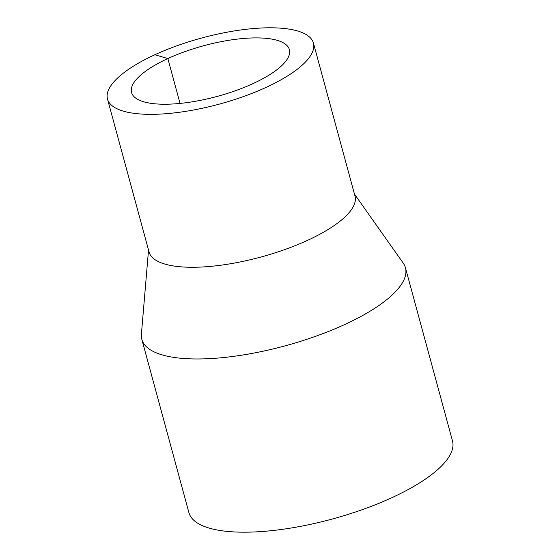 <?xml version="1.0" encoding="UTF-8"?>
<svg xmlns="http://www.w3.org/2000/svg" width="560" height="560" viewBox="0 0 560 560"><rect width="100%" height="100%" fill="white"/><g stroke="black" fill="none" stroke-linecap="round" stroke-linejoin="round"><path stroke-width="0.84" d="M148.526 250.047L141.4 334.236A136.577 43.792 -15.2 0 0 141.841 339.388A136.577 43.792 -15.2 0 0 285.124 345.842A136.577 43.792 -15.2 0 0 405.44 267.771A136.577 43.792 -15.2 0 0 403.214 263.109L354.466 194.096M141.841 339.388L188.902 512.603A136.577 43.792 -15.2 0 0 332.185 519.057A136.577 43.792 -15.2 0 0 452.501 440.986L405.44 267.771M107.499 99.043L149.051 251.972A106.701 34.209 -15.2 0 0 260.988 257.012A106.701 34.209 -15.2 0 0 354.984 196.021L313.432 43.092A106.701 34.209 -15.2 0 0 154.861 54.747A106.701 34.209 -15.2 0 0 107.499 99.043A106.701 34.209 -15.2 0 0 219.436 104.083A106.701 34.209 -15.2 0 0 313.432 43.092M154.861 54.747L167.853 58.555A81.774 26.222 -15.2 0 0 131.551 92.505A81.774 26.222 -15.2 0 0 217.343 96.369A81.774 26.222 -15.2 0 0 289.38 49.623A81.774 26.222 -15.2 0 0 167.853 58.555L180.04 103.418"/></g></svg>

